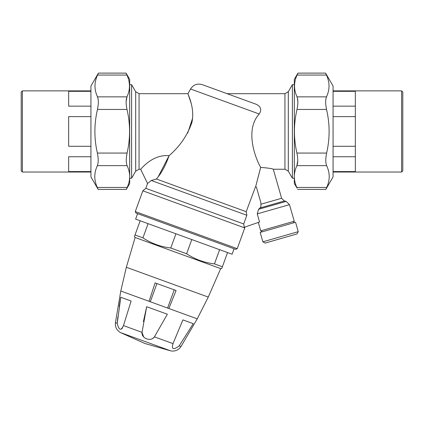 <?xml version="1.0" encoding="UTF-8"?>
<svg xmlns="http://www.w3.org/2000/svg" width="424" height="424" viewBox="0 0 424 424"><rect width="100%" height="100%" fill="white"/><g stroke="black" fill="none" stroke-linecap="round" stroke-linejoin="round"><path stroke-width="0.64" d="M265.143 243.074L296.986 233.942L298.247 231.668L295.549 222.266L260.172 232.41L262.869 241.812L265.143 243.074M298.247 231.668L262.869 241.812M333.068 172.033L401.639 172.033L402.8 170.872L402.8 92.035L401.639 90.874L355.344 90.874L355.344 106.159L333.068 106.159M401.639 172.033L401.639 90.874M333.068 146.285L355.344 146.285L355.344 106.159M333.068 171.582L355.344 171.582L355.344 146.285M333.068 156.748L355.344 156.748M333.068 116.616L355.344 116.616M333.068 91.324L355.344 91.324M326.692 187.456L325.839 189.401L333.068 176.882L333.068 86.024L325.611 73.114L326.464 75.059C329.851 82.335 329.861 89.607 326.507 96.868C325.378 99.767 325.388 103.96 326.533 109.45C329.941 124.015 329.973 138.558 326.623 153.064C325.494 158.555 325.5 162.747 326.644 165.646C330.052 172.923 330.068 180.189 326.692 187.456L296.848 187.456C293.472 180.189 293.488 172.923 296.89 165.646C298.035 162.747 298.046 158.555 296.917 153.064C293.567 138.558 293.594 124.015 297.001 109.45C298.151 103.96 298.157 99.762 297.028 96.868C293.673 89.607 293.689 82.335 297.07 75.059L297.924 73.114L294.325 79.352L294.325 183.555L297.176 188.203M297.304 97.605L297.865 101.718M297.865 101.744L297.865 102.555M297.728 104.929L297.579 106.233M297.304 107.982L297.001 109.45L326.533 109.45M296.996 153.446L297.182 154.384M297.473 156.228L297.616 157.474M297.754 160.664L296.89 165.646L326.644 165.646M90.932 156.748L68.656 156.748L68.656 171.582L90.932 171.582M90.932 116.616L68.656 116.616L68.656 146.285L90.932 146.285M90.932 91.324L68.656 91.324L68.656 106.159L90.932 106.159M68.656 91.324L68.656 90.874L22.361 90.874L21.2 92.035L21.2 170.872L22.361 172.033L90.932 172.033M22.361 90.874L22.361 172.033M98.161 189.401L97.308 187.456C93.932 180.189 93.948 172.923 97.356 165.646C98.501 162.747 98.506 158.555 97.377 153.064C94.027 138.558 94.059 124.015 97.467 109.45C98.612 103.96 98.622 99.767 97.493 96.868C94.139 89.607 94.149 82.335 97.536 75.059L98.389 73.114L90.932 86.024L90.932 176.882L98.161 189.401L126.299 189.401L129.675 183.555L129.675 79.352L126.076 73.114L126.93 75.059C130.311 82.335 130.327 89.607 126.972 96.868L126.145 101.357M126.299 189.401L127.062 187.662M126.834 188.182L126.553 188.818M126.145 102.942L126.267 104.908M126.421 106.228L126.691 107.94M97.308 187.456L127.152 187.456C130.528 180.189 130.513 172.923 127.11 165.646C125.965 162.747 125.955 158.555 127.083 153.064C130.433 138.558 130.407 124.015 126.999 109.45C125.849 103.96 125.843 99.762 126.972 96.868L97.493 96.868M284.403 200.965L260.013 207.961L260.898 207.044L260.898 202.773L256.393 187.048L255.455 186.883L246.206 211.698L246.853 215.281L243.694 223.957L244.288 227.269L259.567 222.006L257.241 213.892L258.587 209.292L286.126 201.395L284.403 200.965L281.616 198.278L273.289 169.224L284.949 169.224L288.304 171.163L292.39 178.234L294.325 178.234M260.013 207.961L258.587 209.292M293.313 222.907L294.245 221.227L289.491 204.644L286.126 201.395M129.675 178.234L131.61 178.234L135.696 171.163L139.051 169.224L140.614 169.224L147.563 183.481L145.803 188.33L142.835 190.816L135.282 211.571L135.977 213.06L235.723 249.365L237.212 248.671L244.765 227.921L244.632 227.153M135.282 211.571L237.212 248.671M158.126 176.919L169.054 155.709C165.768 165.243 161.56 173.008 156.424 179.018L151.23 180.476L147.563 183.481M140.614 169.224C140.206 170.342 151.75 153.986 169.054 155.709C179.776 146.518 187.397 135.42 191.924 122.419C195.119 107.505 187.488 93.646 187.938 93.683L191.086 103.101M258.317 222.436L260.728 230.842L262.403 231.769M260.728 230.842L294.245 221.227M260.41 168.317L255.598 186.904L260.681 167.401C268.085 167.994 272.288 168.604 273.289 169.224M294.325 84.673L292.39 84.673L288.304 91.743L284.949 93.683L227.089 93.683L202.296 84.657C197.319 83.231 193.402 84.678 190.546 88.998L187.938 93.683L139.051 93.683L135.696 91.743L131.61 84.673L129.675 84.673M135.696 171.163L135.696 91.743M288.304 91.743L288.304 171.163M142.835 190.816L244.765 227.921M145.803 188.33L243.694 223.957M151.23 180.476L246.853 215.281M156.424 179.018L246.206 211.698M190.546 88.998L259.239 113.998C243.869 130.698 256.557 160.595 260.681 167.395L260.458 166.923M192.597 118.243L187.689 133.109M202.296 84.657L256.186 104.272C260.914 106.578 261.931 109.821 259.239 113.998M131.61 84.673L131.61 178.234M292.39 84.673L292.39 178.234M181 346.535L197.245 318.843L208.258 297.086L126.347 267.274L120.792 291.018L115.439 322.675C115.037 327.026 116.711 330.322 120.458 332.57L144.971 343.53L170.793 350.887C175.107 351.581 178.509 350.129 181 346.535L179.193 345.878L193.196 323.735M182.903 319.892L193.243 323.655L182.903 319.892L172.997 343.62L154.421 336.863L167.332 314.258M143.418 321.604L146.64 306.801M167.347 314.226L146.667 306.7L142.019 332.347L123.442 325.584L123.596 325.166M117.252 323.231L117.872 316.749M119.234 306.563L120.766 297.272L117.241 323.332C118.927 330.37 120.994 331.123 123.442 325.584M120.792 291.018L197.245 318.843M131.106 301.04L120.766 297.272L131.106 301.04L123.665 324.98M122.626 327.614L121.651 329.024M154.055 337.319L152.561 338.569M143.709 337.016L142.019 332.347C141.277 338.506 151.039 342.051 154.421 336.863M172.807 344.156L172.997 343.62C171.323 349.44 173.389 350.192 179.193 345.878M170.793 350.887L120.458 332.57M156.933 283.555L150.308 301.761M149.062 301.305L155.099 282.893L176.066 290.519L168.847 308.508M167.597 308.052L174.222 289.852M175.939 233.788L170.766 247.992C160.685 246.826 151.405 243.45 142.936 237.864L148.103 223.655M140.18 220.772L134.408 236.629L135.124 237.488L126.347 267.274L208.258 297.086L220.676 268.625L221.779 268.429L227.55 252.572M219.621 249.688L214.454 263.892C204.368 262.726 195.093 259.35 186.618 253.764L191.791 239.56M135.124 237.488L220.676 268.625M214.454 263.892L222.377 266.776M170.766 247.992L186.618 253.764M135.007 234.976L142.936 237.864M137.614 213.654L135.627 219.118L232.098 254.23L234.085 248.766M355.344 172.033L355.344 171.582M296.917 153.064L326.623 153.064M297.028 96.868L326.507 96.868M297.07 75.059L326.464 75.059M97.356 165.646L127.11 165.646M97.377 153.064L127.083 153.064M97.467 109.45L126.999 109.45M97.536 75.059L126.93 75.059M289.491 204.644L257.241 213.892M260.898 204.22L281.616 198.278M139.051 93.683L139.051 169.224M284.949 169.224L284.949 93.683M117.241 323.332L115.439 322.675M333.068 90.874L355.344 90.874M297.701 189.401L325.839 189.401M297.924 73.114L325.611 73.114M68.656 90.874L90.932 90.874M98.389 73.114L126.076 73.114"/></g></svg>
